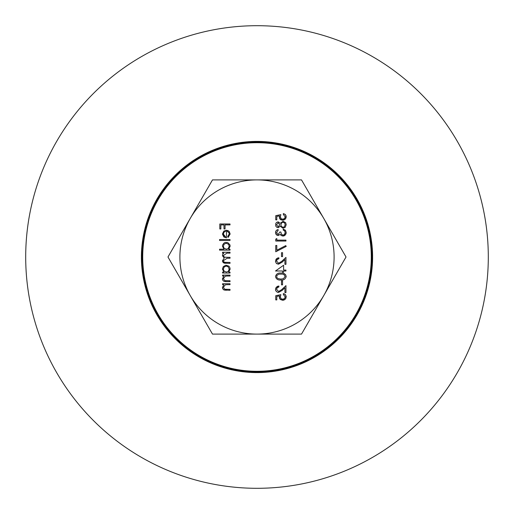 <?xml version="1.0" encoding="UTF-8"?>
<svg xmlns="http://www.w3.org/2000/svg" width="514" height="514" viewBox="0 0 514 514"><rect width="100%" height="100%" fill="white"/><g stroke="black" fill="none" stroke-linecap="round" stroke-linejoin="round"><path stroke-width="0.77" d="M226.481 237.841L226.481 231.171L227.606 231.396L229.09 232.977L229.231 233.896L227.663 236.639L228.087 237.449L230.143 234.005L226.308 230.259L223.821 231.114L222.433 234.031L223.898 237.031L226.481 237.841L223.898 237.031L222.433 234.031L223.821 231.114L226.308 230.259L227.991 230.619L229.238 231.499L230.143 234.005L228.087 237.449M227.663 236.639L229.231 233.896L229.019 232.791L227.631 231.409L226.481 231.171M224.046 232.155L223.346 234.076L225.569 236.928L223.808 235.72L223.346 234.076L224.046 232.155L225.569 231.268L224.046 232.155M279.809 232.026L278.145 234.641L276.545 232.585L278.113 230.452L278.113 229.54L276.879 230.028L276.05 230.805L275.498 232.579L276.622 235.014L278.145 235.553L280.246 234.365L281.113 235.47L282.925 236.08L284.268 235.778L285.977 233.934L286.221 232.546L285.482 230.349L283.208 229.148L283.208 230.06L284.621 230.863L285.174 232.566L284.583 234.384L283.015 235.161L281.383 234.256L280.856 232.026L279.809 232.026L278.145 234.641L276.545 232.585L278.113 230.452M280.856 232.026L281.216 233.96L282.045 234.879L283.015 235.161L284.422 234.564L285.174 232.566L284.621 230.863L283.208 230.06M283.208 229.148L285.328 230.176L286.221 232.546L285.142 235.194L282.925 236.08L281.113 235.47L280.246 234.365L278.145 235.553L276.063 234.429L275.498 232.701L275.735 231.351L276.403 230.4L278.113 229.54M285.957 240.134L276.802 240.134L276.802 238.56L275.755 239.158L275.755 241.047L285.957 241.047L285.957 240.134M285.784 245.615L276.802 250.222L276.802 245.493L275.755 245.493L275.755 251.77L286.221 246.405L285.784 245.615M281.511 256.608L282.559 256.608L282.559 252.682L281.511 252.682L281.511 256.608M281.736 261.35L278.607 263.277L276.545 261.067L276.969 259.666L278.896 258.703L278.896 257.784L276.571 258.664L275.498 261.112L276.108 263.027L276.937 263.753L278.53 264.19L282.186 262.127L284.91 259.576L284.91 264.324L285.957 264.324L285.957 257.392L281.736 261.35L278.607 263.277L276.545 261.067L277.213 259.39L278.896 258.703M282.186 262.127L278.53 264.19L276.269 263.207L275.517 261.517L276.024 259.287L277.611 258.028L278.896 257.784M285.957 270.075L283.606 270.075L283.606 265.237L275.498 270.994L282.559 270.994L282.559 272.169L283.606 272.169L283.606 270.994L285.957 270.994L285.957 270.075M281.511 284.852L282.559 284.852L282.559 280.933L281.511 280.933L281.511 284.852M281.736 289.594L278.607 291.522L276.545 289.311L277.04 287.821L278.896 286.947L278.896 286.028L276.211 287.287L275.517 288.971L275.677 290.487L277.13 292.106L278.53 292.44L282.186 290.371L284.91 287.821L284.91 292.569L285.957 292.569L285.957 285.636L281.736 289.594L278.607 291.522L276.545 289.311L277.348 287.512L278.896 286.947M282.186 290.371L278.53 292.44L277.438 292.248L275.857 290.885L275.498 289.356L276.14 287.371L277.708 286.234L278.896 286.028M280.856 294.663L280.336 296.906L280.856 294.663L275.755 295.704L275.755 299.893L276.802 299.893L276.802 296.424L279.487 295.871L279.513 298.319L280.297 299.444L282.623 300.285L283.837 300.092L285.553 298.891L286.221 296.726L285.296 294.516L283.342 293.616L283.342 294.528L285.174 296.777L285.007 297.709L283.998 298.968L282.584 299.366L281.004 298.75L280.336 296.906L281.107 298.846L283.4 299.251L284.955 297.844L285.174 296.777L283.342 294.528M283.342 293.616L284.679 294.047L286.15 296.038L285.957 298.159L284.756 299.649L282.623 300.285L280.188 299.341L279.295 297.272L279.487 295.871M225.048 224.894L230.015 224.894L230.015 223.982L219.812 223.982L219.812 228.948L220.859 228.948L220.859 224.894L224.001 224.894L224.001 228.948L225.048 228.948L225.048 224.894M226.88 253.145L230.015 253.145L230.015 252.226L222.562 252.226L222.562 253.145L223.86 253.145L222.806 254.179L222.433 255.715L224.232 258.086L222.433 260.816L222.549 261.62L224.226 263.168L230.015 263.341L230.015 262.429L224.689 262.346L223.757 261.844L223.346 260.662L227.117 258.24L230.015 258.24L230.015 257.328L224.779 257.244L223.757 256.717L223.346 255.554L226.88 253.145L223.346 255.554L224.104 257.013L226.224 257.328M227.117 258.24L223.346 260.662L224.078 262.127L225.974 262.429M225.98 263.341L223.455 262.821L222.536 261.575L222.433 260.816L224.232 258.086L222.433 255.715L222.806 254.179L223.86 253.145M222.562 272.105L223.943 272.105L222.433 269.085L223.301 266.605L225.929 265.185L228.852 266.156L229.674 267.184L230.143 269.06L228.724 272.105L230.015 272.105L230.015 273.018L222.562 273.018L222.562 272.105M229.231 269.092L228.107 266.747L226.276 266.091L224.123 267.049L223.346 269.098L223.931 270.929L226.301 272.105L228.325 271.315L229.231 269.092M323.769 295.55A77.1 77.1 0 0 0 257 179.9A77.1 77.1 0 0 0 190.231 295.55A77.1 77.1 0 0 0 323.769 295.55L301.512 334.1L212.488 334.1L167.975 257L212.488 179.9L301.512 179.9L346.025 257L323.769 295.55M257 25.7A231.3 231.3 0 0 1 457.312 372.65A231.3 231.3 0 0 1 56.688 372.65A231.3 231.3 0 0 1 257 25.7M227.323 284.66L230.015 284.66L230.015 283.741L222.562 283.741L222.562 284.66L223.905 284.66L222.433 287.493L222.581 288.45L224.162 290.037L230.015 290.281L230.015 289.363L224.811 289.253L223.346 287.332L225.318 284.801L227.323 284.66L225.318 284.801L223.346 287.332L224.811 289.253L226.507 289.363M226.211 290.281L223.847 289.902L222.735 288.797L222.433 287.493L223.905 284.66M227.323 276.024L230.015 276.024L230.015 275.112L222.562 275.112L222.562 276.024L223.905 276.024L222.433 278.864L222.575 279.783L223.468 281.036L225.293 281.614L230.015 281.646L230.015 280.734L224.811 280.625L223.346 278.704L225.318 276.166L227.323 276.024L225.318 276.166L223.346 278.704L224.811 280.625L226.507 280.734M226.211 281.646L223.763 281.229L222.691 280.079L222.433 278.864L223.905 276.024M219.555 249.219L224.001 249.219L222.433 246.206L222.613 244.979L223.956 243.083L225.061 242.479L227.773 242.576L229.919 244.831L230.143 246.174L228.724 249.219L230.015 249.219L230.015 250.132L219.555 250.132L219.555 249.219M229.231 246.206L228.563 244.311L226.276 243.206L224.117 244.169L223.346 246.219L224.001 248.133L226.301 249.219L228.203 248.545L229.231 246.206M219.555 240.456L230.015 240.456L230.015 239.543L219.555 239.543L219.555 240.456M286.221 276.493C285.456 279.141 283.67 280.316 280.862 280.014C277.901 280.252 276.108 279.076 275.498 276.493C276.281 273.878 278.068 272.741 280.862 273.082C283.722 272.767 285.508 273.904 286.221 276.493L285.527 274.572L283.747 273.442M283.42 278.71L285.174 276.526L283.901 274.527L282.552 274.103L278.89 274.155L276.853 275.433L276.744 277.399L277.952 278.575L280.856 279.102L283.42 278.71M278.145 227.708L276.641 227.194L275.735 226.019L275.748 223.532L276.526 222.446L278.113 221.823L280.278 223.314L283.073 221.303L285.662 222.665L286.221 224.753L285.097 227.458L282.989 228.229L280.278 226.263L278.145 227.708M279.809 224.798L278.125 222.742L276.545 224.759L278.106 226.796L279.809 224.798M285.174 224.759L284.73 223.115L283.098 222.215L281.762 222.735L280.856 224.824L281.37 226.411L283.002 227.316L284.345 226.802L285.174 224.759M280.856 214.634L280.336 216.882L280.856 214.634L275.755 215.681L275.755 219.863L276.802 219.863L276.802 216.394L279.487 215.841L279.288 217.043L280.008 219.118L282.623 220.255L285.167 219.298L286.208 217.004L285.482 214.672L283.342 213.586L283.342 214.499L285.174 216.754L284.962 217.801L283.471 219.195L281.852 219.234L280.888 218.591L280.336 216.882L281.299 218.964L283.651 219.125L284.942 217.852L285.174 216.754L283.342 214.499M283.342 213.586L285.219 214.409L286.144 215.976L285.983 218.064L284.12 219.96L282.623 220.255L280.67 219.709L279.539 218.354L279.487 215.841M257 372.65L222.093 367.247L190.398 351.55L164.968 327.026L148.109 295.961L141.427 261.253L145.546 226.154L160.066 193.939L183.633 167.603L214.055 149.619L248.493 141.665L283.722 144.485L316.451 157.811L343.635 180.395L362.73 210.136L371.943 244.253L370.421 279.558L358.316 312.763L336.747 340.756L307.725 360.931L273.968 371.391L238.631 371.172L205.002 360.301L176.231 339.773L155.01 311.516L143.31 278.164L142.224 242.846L151.855 208.838L171.31 179.335L198.77 157.085L231.66 144.164L266.92 141.78L301.255 150.152L331.459 168.508L354.699 195.134L368.827 227.529L372.509 262.673L365.403 297.298L348.164 328.15L322.426 352.36L290.571 367.664L255.58 372.644L220.724 366.81L189.255 350.721L164.114 325.889L147.64 294.625L141.382 259.84L145.931 224.791L160.85 192.75L184.738 166.709L215.379 149.099L249.907 141.568L285.097 144.82L317.665 158.543L344.566 181.461L363.295 211.434L372.091 245.666L370.138 280.952L357.622 314.003L335.713 341.733L306.447 361.548L272.561 371.59L237.23 370.941L203.743 359.652L175.223 338.777L154.348 310.257L143.059 276.77L142.41 241.439L152.452 207.553L172.267 178.287L199.997 156.378L233.048 143.862L268.334 141.909L302.566 150.705L332.539 169.434L355.457 196.335L369.18 228.903L372.432 264.093L364.901 298.621L347.291 329.262L321.25 353.15L289.209 368.069L254.16 372.618L219.375 366.36L188.111 349.886L163.279 324.745L147.19 293.276L141.356 258.42L146.336 223.429L161.64 191.574L185.85 165.836L216.702 148.597L251.327 141.491L286.471 145.173L318.866 159.301L345.492 182.541L363.848 212.745L372.22 247.08L369.836 282.34L356.915 315.23L334.665 342.69L305.162 362.145L271.154 371.776L235.836 370.69L202.484 358.99L174.227 337.769L153.699 308.998L142.828 275.369L142.609 240.032L153.069 206.275L173.244 177.253L201.237 155.684L234.442 143.579L269.747 142.057L303.864 151.27L333.605 170.365L356.189 197.549L369.515 230.278L372.335 265.507L364.381 299.945L346.397 330.367L320.061 353.934L287.846 368.454L252.747 372.573L218.039 365.891L186.974 349.032L162.45 323.589L146.753 291.926L141.35 257L146.753 222.074L162.45 190.411L186.974 164.968L218.039 148.109L252.747 141.427L287.846 145.546L320.061 160.066L346.397 183.633L364.381 214.055L372.335 248.493L369.515 283.722L356.189 316.451L333.605 343.635L303.864 362.73L269.747 371.943L234.442 370.421L201.237 358.316L173.244 336.747L153.069 307.725L142.609 273.968L142.828 238.631L153.699 205.002L174.227 176.231L202.484 155.01L235.836 143.31L271.154 142.224L305.162 151.855L334.665 171.31L356.915 198.77L369.836 231.66L372.22 266.92L363.848 301.255L345.492 331.459L318.866 354.699L286.471 368.827L251.327 372.509L216.702 365.403L185.85 348.164L161.64 322.426L146.336 290.571L141.356 255.58L147.19 220.724L163.279 189.255L188.111 164.114L219.375 147.64L254.16 141.382L289.209 145.931L321.25 160.85L347.291 184.738L364.901 215.379L372.432 249.907L369.18 285.097L355.457 317.665L332.539 344.566L302.566 363.295L268.334 372.091L233.048 370.138L199.997 357.622L172.267 335.713L152.452 306.447L142.41 272.561L143.059 237.23L154.348 203.743L175.223 175.223L203.743 154.348L237.23 143.059L272.561 142.41L306.447 152.452L335.713 172.267L357.622 199.997L370.138 233.048L372.091 268.334L363.295 302.566L344.566 332.539L317.665 355.457L285.097 369.18L249.907 372.432L215.379 364.901L184.738 347.291L160.85 321.25L145.931 289.209L141.382 254.16L147.64 219.375L164.114 188.111L189.255 163.279L220.724 147.19L255.58 141.356L290.571 146.336L322.426 161.64L348.164 185.85L365.403 216.702L372.509 251.327L368.827 286.471L354.699 318.866L331.459 345.492L301.255 363.848L266.92 372.22L231.66 369.836L198.77 356.915L171.31 334.665L151.855 305.162L142.224 271.154L143.31 235.836L155.01 202.484L176.231 174.227L205.002 153.699L238.631 142.828L273.968 142.609L307.725 153.069L336.747 173.244L358.316 201.237L370.421 234.442L371.943 269.747L362.73 303.864L343.635 333.605L316.451 356.189L283.722 369.515L248.493 372.335L214.055 364.381L183.633 346.397L160.066 320.061L145.546 287.846L141.427 252.747L148.109 218.039L164.968 186.974L190.411 162.45L222.074 146.753L257 141.35L291.926 146.753L323.589 162.45L349.032 186.974L365.891 218.039L372.573 252.747L368.454 287.846L353.934 320.061L330.367 346.397L299.945 364.381L265.507 372.335L230.278 369.515L197.549 356.189L170.365 333.605L151.27 303.864L142.057 269.747L143.579 234.442L155.684 201.237L177.253 173.244L206.275 153.069L240.032 142.609L275.369 142.828L308.998 153.699L337.769 174.227L358.99 202.484L370.69 235.836L371.776 271.154L362.145 305.162L342.69 334.665L315.23 356.915L282.34 369.836L247.08 372.22L212.745 363.848L182.541 345.492L159.301 318.866L145.173 286.471L141.491 251.327L148.597 216.702L165.836 185.85L191.574 161.64L223.429 146.336L258.42 141.356L293.276 147.19L324.745 163.279L349.886 188.111L366.36 219.375L372.618 254.16L368.069 289.209L353.15 321.25L329.262 347.291L298.621 364.901L264.093 372.432L228.903 369.18L196.335 355.457L169.434 332.539L150.705 302.566L141.909 268.334L143.862 233.048L156.378 199.997L178.287 172.267L207.553 152.452L241.439 142.41L276.77 143.059L310.257 154.348L338.777 175.223L359.652 203.743L370.941 237.23L371.59 272.561L361.548 306.447L341.733 335.713L314.003 357.622L280.952 370.138L245.666 372.091L211.434 363.295L181.461 344.566L158.543 317.665L144.82 285.097L141.568 249.907L149.099 215.379L166.709 184.738L192.75 160.85L224.791 145.931L259.84 141.382L294.625 147.64L325.889 164.114L350.721 189.255L366.81 220.724L372.644 255.58L367.664 290.571L352.36 322.426L328.15 348.164L297.298 365.403L262.673 372.509L227.529 368.827L195.134 354.699L168.508 331.459L150.152 301.255L141.78 266.92L144.164 231.66L157.085 198.77L179.335 171.31L208.838 151.855L242.846 142.224L278.164 143.31L311.516 155.01L339.773 176.231L360.301 205.002L371.172 238.631L371.391 273.968L360.931 307.725L340.756 336.747L312.763 358.316L279.558 370.421L244.253 371.943L210.136 362.73L180.395 343.635L157.811 316.451L144.485 283.722L141.665 248.493L149.619 214.055L167.603 183.633L193.939 160.066L226.154 145.546L261.253 141.427L295.961 148.109L327.026 164.968L351.55 190.411L367.247 222.074L372.65 257L367.247 291.926L351.55 323.589L327.026 349.032L295.961 365.891L261.253 372.573L226.154 368.454L193.939 353.934L167.603 330.367L149.619 299.945L141.665 265.507L144.485 230.278L157.811 197.549L180.395 170.365L210.136 151.27L244.253 142.057L279.558 143.579L312.763 155.684L340.756 177.253L360.931 206.275L371.391 240.032L371.172 275.369L360.301 308.998L339.773 337.769L311.516 358.99L278.164 370.69L242.846 371.776L208.838 362.145L179.335 342.69L157.085 315.23L144.164 282.34L141.78 247.08L150.152 212.745L168.508 182.541L195.134 159.301L227.529 145.173L262.673 141.491L297.298 148.597L328.15 165.836L352.36 191.574L367.664 223.429L372.644 258.42L366.81 293.276L350.721 324.745L325.889 349.886L294.625 366.36L259.84 372.618L224.791 368.069L192.75 353.15L166.709 329.262L149.099 298.621L141.568 264.093L144.82 228.903L158.543 196.335L181.461 169.434L211.434 150.705L245.666 141.909L280.952 143.862L314.003 156.378L341.733 178.287L361.548 207.553L371.59 241.439L370.941 276.77L359.652 310.257L338.777 338.777L310.257 359.652L276.77 370.941L241.439 371.59L207.553 361.548L178.287 341.733L156.378 314.003L143.862 280.952L141.909 245.666L150.705 211.434L169.434 181.461L196.335 158.543L228.903 144.82L264.093 141.568L298.621 149.099L329.262 166.709L353.15 192.75L368.069 224.791L372.618 259.84L366.36 294.625L349.886 325.889L324.745 350.721L293.276 366.81L258.42 372.644L223.429 367.664L191.574 352.36L165.836 328.15L148.597 297.298L141.491 262.673L145.173 227.529L159.301 195.134L182.541 168.508L212.745 150.152L247.08 141.78L282.34 144.164L315.23 157.085L342.69 179.335L362.145 208.838L371.776 242.846L370.69 278.164L358.99 311.516L337.769 339.773L308.998 360.301L275.369 371.172L240.032 371.391L206.275 360.931L177.253 340.756L155.684 312.763L143.579 279.558L142.057 244.253L151.27 210.136L170.365 180.395L197.549 157.811L230.278 144.485L265.507 141.665L299.945 149.619L330.367 167.603L353.934 193.939L368.454 226.154L372.573 261.253L365.891 295.961L349.032 327.026L323.602 351.55L291.907 367.247L257 372.65"/></g></svg>

